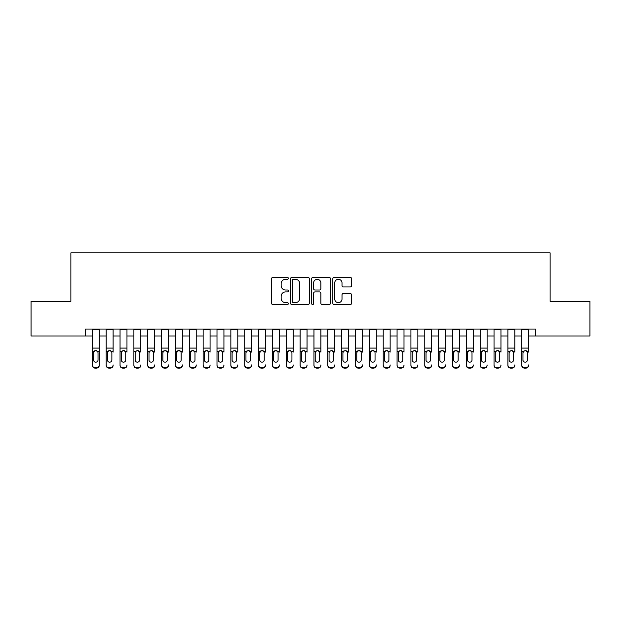 <?xml version="1.0" encoding="UTF-8"?>
<svg xmlns="http://www.w3.org/2000/svg" width="621" height="621" viewBox="0 0 621 621"><rect width="100%" height="100%" fill="white"/><g stroke="black" fill="none" stroke-linecap="round" stroke-linejoin="round"><path stroke-width="0.93" d="M288.338 278.324A0.955 0.955 0 0 0 287.383 277.377L272.937 277.377A1.358 1.358 0 0 0 271.579 278.736L271.579 303.203A1.358 1.358 0 0 0 272.937 304.569L287.383 304.569A0.955 0.955 0 0 0 288.338 303.615A0.955 0.955 0 0 0 287.383 302.66L285.52 302.66A4.347 4.347 0 0 1 281.166 298.313L281.166 296.271A4.347 4.347 0 0 1 285.52 291.924L287.383 291.924A0.955 0.955 0 0 0 288.338 290.97A0.955 0.955 0 0 0 287.383 290.015L285.52 290.015A4.347 4.347 0 0 1 281.166 285.668L281.166 283.626A4.347 4.347 0 0 1 285.52 279.279L287.383 279.279A0.955 0.955 0 0 0 288.338 278.324M350.236 286.956A1.358 1.358 0 0 0 351.595 285.598L351.595 278.736A1.358 1.358 0 0 0 350.236 277.377L334.191 277.377A1.358 1.358 0 0 0 332.833 278.736L332.833 303.203A1.358 1.358 0 0 0 334.191 304.569L350.236 304.569A1.358 1.358 0 0 0 351.595 303.203L351.595 294.913A1.358 1.358 0 0 0 350.236 293.554L343.366 293.554A1.358 1.358 0 0 0 342.008 294.913L342.008 299.027A3.641 3.641 0 0 1 338.375 302.66A3.641 3.641 0 0 1 334.735 299.027L334.735 282.912A3.641 3.641 0 0 1 338.375 279.279A3.641 3.641 0 0 1 342.008 282.912L342.008 285.598A1.358 1.358 0 0 0 343.366 286.956L350.236 286.956M85.419 335.984L31.05 335.984L31.05 301.356L70.872 301.356L70.872 252.879L550.128 252.879L550.128 301.356L589.95 301.356L589.95 335.984L535.581 335.984L535.581 329.06L85.419 329.06L85.419 335.984L92.343 335.984M309.312 278.736A1.358 1.358 0 0 0 307.954 277.377L291.909 277.377A1.358 1.358 0 0 0 290.55 278.736L290.55 303.203A1.358 1.358 0 0 0 291.909 304.569L307.954 304.569A1.358 1.358 0 0 0 309.312 303.203L309.312 278.736M313.046 277.377L329.091 277.377A1.358 1.358 0 0 1 330.45 278.736L330.45 303.203A1.358 1.358 0 0 1 329.091 304.569L322.229 304.569A1.358 1.358 0 0 1 320.871 303.203L320.871 293.283A1.358 1.358 0 0 0 319.505 291.924L314.956 291.924A1.358 1.358 0 0 0 313.589 293.283L313.589 303.615A0.955 0.955 0 0 1 312.642 304.569A0.955 0.955 0 0 1 311.688 303.615L311.688 278.736A1.358 1.358 0 0 1 313.046 277.377M99.267 335.984L106.191 335.984M113.115 335.984L120.047 335.984M126.971 335.984L133.895 335.984M140.82 335.984L147.744 335.984M154.676 335.984L161.6 335.984M168.524 335.984L175.448 335.984M182.372 335.984L189.304 335.984M196.228 335.984L203.152 335.984M210.077 335.984L217.001 335.984M223.933 335.984L230.857 335.984M237.781 335.984L244.705 335.984M251.629 335.984L258.561 335.984M265.485 335.984L272.409 335.984M279.334 335.984L286.258 335.984M293.19 335.984L300.114 335.984M307.038 335.984L313.962 335.984M320.886 335.984L327.81 335.984M334.742 335.984L341.666 335.984M348.591 335.984L355.515 335.984M362.439 335.984L369.371 335.984M376.295 335.984L383.219 335.984M390.143 335.984L397.067 335.984M403.999 335.984L410.923 335.984M417.848 335.984L424.772 335.984M431.696 335.984L438.628 335.984M445.552 335.984L452.476 335.984M459.4 335.984L466.324 335.984M473.256 335.984L480.18 335.984M487.105 335.984L494.029 335.984M500.953 335.984L507.885 335.984M514.809 335.984L521.733 335.984M528.657 335.984L535.581 335.984M293.399 279.279A0.955 0.955 0 0 0 292.452 280.226L292.452 301.713A0.955 0.955 0 0 0 293.399 302.66L295.371 302.66A4.347 4.347 0 0 0 299.726 298.313L299.726 283.626A4.347 4.347 0 0 0 295.371 279.279L293.399 279.279M320.871 282.982A3.641 3.641 0 0 0 317.23 279.341A3.641 3.641 0 0 0 313.589 282.982L313.589 288.656A1.358 1.358 0 0 0 314.956 290.015L319.505 290.015A1.358 1.358 0 0 0 320.871 288.656L320.871 282.982M92.343 352.107L92.343 364.938A2.771 2.748 -0 0 0 95.114 367.686L96.496 367.686A2.771 2.748 -0 0 0 99.267 364.938L99.267 365.373A2.771 2.748 180 0 1 96.496 368.121L96.496 367.686M98.025 359.994L98.025 352.697L98.025 359.994A2.22 2.197 180 0 1 95.805 362.19A2.22 2.197 180 0 0 98.025 359.994M93.592 360.428L93.592 359.994A2.22 2.197 180 0 0 95.805 362.19M94.648 350.795L93.592 352.526M96.961 350.795L95.805 350.469L97.776 351.672L98.025 352.697M99.267 329.06L99.267 364.938M92.343 329.06L92.343 365.373A2.771 2.748 180 0 0 95.114 368.121L96.496 368.121M92.343 351.672L93.833 351.672L93.592 359.994M93.833 351.672L95.805 350.469M106.191 329.06L106.191 364.938A2.771 2.748 -0 0 0 108.962 367.686L110.352 367.686A2.771 2.748 -0 0 0 113.115 364.938L113.115 365.373A2.771 2.748 180 0 1 110.352 368.121L110.352 367.686M113.115 352.107L113.115 329.06M111.873 359.994L111.873 352.697L111.873 359.994A2.22 2.197 180 0 1 109.653 362.19A2.22 2.197 180 0 0 111.873 359.994M107.441 360.428L107.441 359.994A2.22 2.197 180 0 0 109.653 362.19A2.22 2.197 180 0 1 107.441 359.994L107.441 352.526M108.496 350.795L107.441 352.697L107.689 351.672L109.653 350.469L111.625 351.672L111.873 352.697M110.81 350.795L109.653 350.469M120.047 329.06L120.047 364.938A2.771 2.748 -0 0 0 122.818 367.686L124.2 367.686A2.771 2.748 -0 0 0 126.971 364.938L126.971 365.373A2.771 2.748 180 0 1 124.2 368.121L124.2 367.686M126.971 352.107L126.971 329.06M125.721 359.994L125.721 352.697L125.721 359.994A2.22 2.197 180 0 1 123.509 362.19A2.22 2.197 180 0 0 125.721 359.994M121.289 360.428L121.289 359.994A2.22 2.197 180 0 0 123.509 362.19A2.22 2.197 180 0 1 121.289 359.994L121.289 352.526M122.353 350.795L121.289 352.697L121.537 351.672L123.509 350.469L125.481 351.672L125.721 352.697M124.666 350.795L123.509 350.469M133.895 329.06L133.895 364.938A2.771 2.748 -0 0 0 136.667 367.686L138.048 367.686A2.771 2.748 -0 0 0 140.82 364.938L140.82 365.373A2.771 2.748 180 0 1 138.048 368.121L138.048 367.686M140.82 352.107L140.82 329.06M139.578 359.994L139.578 352.697L139.578 359.994A2.22 2.197 180 0 1 137.357 362.19A2.22 2.197 180 0 0 139.578 359.994M135.145 360.428L135.145 359.994A2.22 2.197 180 0 0 137.357 362.19A2.22 2.197 180 0 1 135.145 359.994L135.145 352.526M136.201 350.795L135.145 352.697L135.386 351.672L137.357 350.469L139.329 351.672L139.578 352.697M138.514 350.795L137.357 350.469M147.744 329.06L147.744 364.938A2.771 2.748 -0 0 0 150.515 367.686L151.904 367.686A2.771 2.748 -0 0 0 154.676 364.938L154.676 365.373A2.771 2.748 180 0 1 151.904 368.121L151.904 367.686M154.676 352.107L154.676 329.06M153.426 359.994L153.426 352.697L153.426 359.994A2.22 2.197 180 0 1 151.214 362.19A2.22 2.197 180 0 0 153.426 359.994M148.993 360.428L148.993 359.994A2.22 2.197 180 0 0 151.214 362.19A2.22 2.197 180 0 1 148.993 359.994L148.993 352.526M150.057 350.795L148.993 352.697L149.242 351.672L151.214 350.469L153.177 351.672L153.426 352.697M152.37 350.795L151.214 350.469M108.962 367.686L108.962 368.121L110.352 368.121M108.962 368.121A2.771 2.748 180 0 1 106.191 365.373L106.191 364.938M122.818 367.686L122.818 368.121L124.2 368.121M122.818 368.121A2.771 2.748 180 0 1 120.047 365.373L120.047 364.938M136.667 367.686L136.667 368.121L138.048 368.121M136.667 368.121A2.771 2.748 180 0 1 133.895 365.373L133.895 364.938M150.515 367.686L150.515 368.121L151.904 368.121M150.515 368.121A2.771 2.748 180 0 1 147.744 365.373L147.744 364.938M161.6 329.06L161.6 364.938A2.771 2.748 -0 0 0 164.371 367.686L165.753 367.686A2.771 2.748 -0 0 0 168.524 364.938L168.524 365.373A2.771 2.748 180 0 1 165.753 368.121L165.753 367.686M168.524 352.107L168.524 329.06M167.274 359.994L167.274 352.697L167.274 359.994A2.22 2.197 180 0 1 165.062 362.19A2.22 2.197 180 0 0 167.274 359.994M162.842 360.428L162.842 359.994A2.22 2.197 180 0 0 165.062 362.19A2.22 2.197 180 0 1 162.842 359.994L162.842 352.526M163.905 350.795L162.842 352.697L163.09 351.672L165.062 350.469L167.033 351.672L167.274 352.697M166.218 350.795L165.062 350.469M164.371 367.686L164.371 368.121L165.753 368.121M164.371 368.121A2.771 2.748 180 0 1 161.6 365.373L161.6 364.938M175.448 329.06L175.448 364.938A2.771 2.748 -0 0 0 178.219 367.686L179.609 367.686A2.771 2.748 -0 0 0 182.372 364.938L182.372 365.373A2.771 2.748 180 0 1 179.609 368.121L179.609 367.686M182.372 352.107L182.372 329.06M181.13 359.994L181.13 352.697L181.13 359.994A2.22 2.197 180 0 1 178.91 362.19A2.22 2.197 180 0 0 181.13 359.994M176.698 360.428L176.698 359.994A2.22 2.197 180 0 0 178.91 362.19A2.22 2.197 180 0 1 176.698 359.994L176.698 352.526M177.753 350.795L176.698 352.697L176.938 351.672L178.91 350.469L180.882 351.672L181.13 352.697M180.067 350.795L178.91 350.469M178.219 367.686L178.219 368.121L179.609 368.121M178.219 368.121A2.771 2.748 180 0 1 175.448 365.373L175.448 364.938M189.304 329.06L189.304 364.938A2.771 2.748 -0 0 0 192.068 367.686L193.457 367.686A2.771 2.748 -0 0 0 196.228 364.938L196.228 365.373A2.771 2.748 180 0 1 193.457 368.121L193.457 367.686M196.228 352.107L196.228 329.06M194.978 359.994L194.978 352.697L194.978 359.994A2.22 2.197 180 0 1 192.766 362.19A2.22 2.197 180 0 0 194.978 359.994M190.546 360.428L190.546 359.994A2.22 2.197 180 0 0 192.766 362.19A2.22 2.197 180 0 1 190.546 359.994L190.546 352.526M191.61 350.795L190.546 352.697L190.794 351.672L192.766 350.469L194.738 351.672L194.978 352.697M193.923 350.795L192.766 350.469M192.068 367.686L192.068 368.121L193.457 368.121M192.068 368.121A2.771 2.748 180 0 1 189.304 365.373L189.304 364.938M203.152 329.06L203.152 364.938A2.771 2.748 -0 0 0 205.924 367.686L207.305 367.686A2.771 2.748 -0 0 0 210.077 364.938L210.077 365.373A2.771 2.748 180 0 1 207.305 368.121L207.305 367.686M210.077 352.107L210.077 329.06M208.835 359.994L208.835 352.697L208.835 359.994A2.22 2.197 180 0 1 206.614 362.19A2.22 2.197 180 0 0 208.835 359.994M204.402 360.428L204.402 359.994A2.22 2.197 180 0 0 206.614 362.19A2.22 2.197 180 0 1 204.402 359.994L204.402 352.526M205.458 350.795L204.402 352.697L204.643 351.672L206.614 350.469L208.586 351.672L208.835 352.697M207.771 350.795L206.614 350.469M205.924 367.686L205.924 368.121L207.305 368.121M205.924 368.121A2.771 2.748 180 0 1 203.152 365.373L203.152 364.938M217.001 329.06L217.001 364.938A2.771 2.748 -0 0 0 219.772 367.686L221.161 367.686A2.771 2.748 -0 0 0 223.933 364.938L223.933 365.373A2.771 2.748 180 0 1 221.161 368.121L221.161 367.686M223.933 352.107L223.933 329.06M222.683 359.994L222.683 352.697L222.683 359.994A2.22 2.197 180 0 1 220.463 362.19A2.22 2.197 180 0 0 222.683 359.994M218.25 360.428L218.25 359.994A2.22 2.197 180 0 0 220.463 362.19A2.22 2.197 180 0 1 218.25 359.994L218.25 352.526M219.314 350.795L218.25 352.697L218.499 351.672L220.463 350.469L222.434 351.672L222.683 352.697M221.619 350.795L220.463 350.469M219.772 367.686L219.772 368.121L221.161 368.121M219.772 368.121A2.771 2.748 180 0 1 217.001 365.373L217.001 364.938M230.857 329.06L230.857 364.938A2.771 2.748 -0 0 0 233.628 367.686L235.01 367.686A2.771 2.748 -0 0 0 237.781 364.938L237.781 365.373A2.771 2.748 180 0 1 235.01 368.121L235.01 367.686M237.781 352.107L237.781 329.06M236.531 359.994L236.531 352.697L236.531 359.994A2.22 2.197 180 0 1 234.319 362.19A2.22 2.197 180 0 0 236.531 359.994M232.099 360.428L232.099 359.994A2.22 2.197 180 0 0 234.319 362.19A2.22 2.197 180 0 1 232.099 359.994L232.099 352.526M233.162 350.795L232.099 352.697L232.347 351.672L234.319 350.469L236.29 351.672L236.531 352.697M235.475 350.795L234.319 350.469M233.628 367.686L233.628 368.121L235.01 368.121M233.628 368.121A2.771 2.748 180 0 1 230.857 365.373L230.857 364.938M244.705 329.06L244.705 364.938A2.771 2.748 -0 0 0 247.476 367.686L248.858 367.686A2.771 2.748 -0 0 0 251.629 364.938L251.629 365.373A2.771 2.748 180 0 1 248.858 368.121L248.858 367.686M251.629 352.107L251.629 329.06M250.387 359.994L250.387 352.697L250.387 359.994A2.22 2.197 180 0 1 248.167 362.19A2.22 2.197 180 0 0 250.387 359.994M245.955 360.428L245.955 359.994A2.22 2.197 180 0 0 248.167 362.19A2.22 2.197 180 0 1 245.955 359.994L245.955 352.526M247.011 350.795L245.955 352.697L246.195 351.672L248.167 350.469L250.139 351.672L250.387 352.697M249.324 350.795L248.167 350.469M247.476 367.686L247.476 368.121L248.858 368.121M247.476 368.121A2.771 2.748 180 0 1 244.705 365.373L244.705 364.938M258.561 329.06L258.561 364.938A2.771 2.748 -0 0 0 261.325 367.686L262.714 367.686A2.771 2.748 -0 0 0 265.485 364.938L265.485 365.373A2.771 2.748 180 0 1 262.714 368.121L262.714 367.686M265.485 352.107L265.485 329.06M264.236 359.994L264.236 352.697L264.236 359.994A2.22 2.197 180 0 1 262.023 362.19A2.22 2.197 180 0 0 264.236 359.994M259.803 360.428L259.803 359.994A2.22 2.197 180 0 0 262.023 362.19A2.22 2.197 180 0 1 259.803 359.994L259.803 352.526M260.867 350.795L259.803 352.697L260.052 351.672L262.023 350.469L263.995 351.672L264.236 352.697M263.18 350.795L262.023 350.469M261.325 367.686L261.325 368.121L262.714 368.121M261.325 368.121A2.771 2.748 180 0 1 258.561 365.373L258.561 364.938M272.409 329.06L272.409 364.938A2.771 2.748 -0 0 0 275.181 367.686L276.562 367.686A2.771 2.748 -0 0 0 279.334 364.938L279.334 365.373A2.771 2.748 180 0 1 276.562 368.121L276.562 367.686M279.334 352.107L279.334 329.06M278.092 359.994L278.092 352.697L278.092 359.994A2.22 2.197 180 0 1 275.871 362.19A2.22 2.197 180 0 0 278.092 359.994M273.659 360.428L273.659 359.994A2.22 2.197 180 0 0 275.871 362.19A2.22 2.197 180 0 1 273.659 359.994L273.659 352.526M274.715 350.795L273.659 352.697L273.9 351.672L275.871 350.469L277.843 351.672L278.092 352.697M277.028 350.795L275.871 350.469M275.181 367.686L275.181 368.121L276.562 368.121M275.181 368.121A2.771 2.748 180 0 1 272.409 365.373L272.409 364.938M286.258 329.06L286.258 364.938A2.771 2.748 -0 0 0 289.029 367.686L290.418 367.686A2.771 2.748 -0 0 0 293.19 364.938L293.19 365.373A2.771 2.748 180 0 1 290.418 368.121L290.418 367.686M293.19 352.107L293.19 329.06M291.94 359.994L291.94 352.697L291.94 359.994A2.22 2.197 180 0 1 289.72 362.19A2.22 2.197 180 0 0 291.94 359.994M287.507 360.428L287.507 359.994A2.22 2.197 180 0 0 289.72 362.19A2.22 2.197 180 0 1 287.507 359.994L287.507 352.526M288.563 350.795L287.507 352.697L287.756 351.672L289.72 350.469L291.691 351.672L291.94 352.697M290.876 350.795L289.72 350.469M289.029 367.686L289.029 368.121L290.418 368.121M289.029 368.121A2.771 2.748 180 0 1 286.258 365.373L286.258 364.938M300.114 329.06L300.114 364.938A2.771 2.748 -0 0 0 302.885 367.686L304.267 367.686A2.771 2.748 -0 0 0 307.038 364.938L307.038 365.373A2.771 2.748 180 0 1 304.267 368.121L304.267 367.686M307.038 352.107L307.038 329.06M305.788 359.994L305.788 352.697L305.788 359.994A2.22 2.197 180 0 1 303.576 362.19A2.22 2.197 180 0 0 305.788 359.994M301.356 360.428L301.356 359.994A2.22 2.197 180 0 0 303.576 362.19A2.22 2.197 180 0 1 301.356 359.994L301.356 352.526M302.419 350.795L301.356 352.697L301.604 351.672L303.576 350.469L305.548 351.672L305.788 352.697M304.732 350.795L303.576 350.469M302.885 367.686L302.885 368.121L304.267 368.121M302.885 368.121A2.771 2.748 180 0 1 300.114 365.373L300.114 364.938M313.962 329.06L313.962 364.938A2.771 2.748 -0 0 0 316.733 367.686L318.115 367.686A2.771 2.748 -0 0 0 320.886 364.938L320.886 365.373A2.771 2.748 180 0 1 318.115 368.121L318.115 367.686M320.886 352.107L320.886 329.06M319.644 359.994L319.644 352.697L319.644 359.994A2.22 2.197 180 0 1 317.424 362.19A2.22 2.197 180 0 0 319.644 359.994M315.212 360.428L315.212 359.994A2.22 2.197 180 0 0 317.424 362.19A2.22 2.197 180 0 1 315.212 359.994L315.212 352.526M316.268 350.795L315.212 352.697L315.452 351.672L317.424 350.469L319.396 351.672L319.644 352.697M318.581 350.795L317.424 350.469M316.733 367.686L316.733 368.121L318.115 368.121M316.733 368.121A2.771 2.748 180 0 1 313.962 365.373L313.962 364.938M327.81 329.06L327.81 364.938A2.771 2.748 -0 0 0 330.582 367.686L331.971 367.686A2.771 2.748 -0 0 0 334.742 364.938L334.742 365.373A2.771 2.748 180 0 1 331.971 368.121L331.971 367.686M334.742 352.107L334.742 329.06M333.493 359.994L333.493 352.697L333.493 359.994A2.22 2.197 180 0 1 331.28 362.19A2.22 2.197 180 0 0 333.493 359.994M329.06 360.428L329.06 359.994A2.22 2.197 180 0 0 331.28 362.19A2.22 2.197 180 0 1 329.06 359.994L329.06 352.526M330.124 350.795L329.06 352.697L329.309 351.672L331.28 350.469L333.244 351.672L333.493 352.697M332.437 350.795L331.28 350.469M330.582 367.686L330.582 368.121L331.971 368.121M330.582 368.121A2.771 2.748 180 0 1 327.81 365.373L327.81 364.938M341.666 329.06L341.666 364.938A2.771 2.748 -0 0 0 344.438 367.686L345.819 367.686A2.771 2.748 -0 0 0 348.591 364.938L348.591 365.373A2.771 2.748 180 0 1 345.819 368.121L345.819 367.686M348.591 352.107L348.591 329.06M347.341 359.994L347.341 352.697L347.341 359.994A2.22 2.197 180 0 1 345.129 362.19A2.22 2.197 180 0 0 347.341 359.994M342.908 360.428L342.908 359.994A2.22 2.197 180 0 0 345.129 362.19A2.22 2.197 180 0 1 342.908 359.994L342.908 352.526M343.972 350.795L342.908 352.697L343.157 351.672L345.129 350.469L347.1 351.672L347.341 352.697M346.285 350.795L345.129 350.469M344.438 367.686L344.438 368.121L345.819 368.121M344.438 368.121A2.771 2.748 180 0 1 341.666 365.373L341.666 364.938M355.515 329.06L355.515 364.938A2.771 2.748 -0 0 0 358.286 367.686L359.675 367.686A2.771 2.748 -0 0 0 362.439 364.938L362.439 365.373A2.771 2.748 180 0 1 359.675 368.121L359.675 367.686M362.439 352.107L362.439 329.06M361.197 359.994L361.197 352.697L361.197 359.994A2.22 2.197 180 0 1 358.977 362.19A2.22 2.197 180 0 0 361.197 359.994M356.764 360.428L356.764 359.994A2.22 2.197 180 0 0 358.977 362.19A2.22 2.197 180 0 1 356.764 359.994L356.764 352.526M357.82 350.795L356.764 352.697L357.005 351.672L358.977 350.469L360.948 351.672L361.197 352.697M360.133 350.795L358.977 350.469M358.286 367.686L358.286 368.121L359.675 368.121M358.286 368.121A2.771 2.748 180 0 1 355.515 365.373L355.515 364.938M369.371 329.06L369.371 364.938A2.771 2.748 -0 0 0 372.142 367.686L373.524 367.686A2.771 2.748 -0 0 0 376.295 364.938L376.295 365.373A2.771 2.748 180 0 1 373.524 368.121L373.524 367.686M376.295 352.107L376.295 329.06M375.045 359.994L375.045 352.697L375.045 359.994A2.22 2.197 180 0 1 372.833 362.19A2.22 2.197 180 0 0 375.045 359.994M370.613 360.428L370.613 359.994A2.22 2.197 180 0 0 372.833 362.19A2.22 2.197 180 0 1 370.613 359.994L370.613 352.526M371.676 350.795L370.613 352.697L370.861 351.672L372.833 350.469L374.805 351.672L375.045 352.697M373.989 350.795L372.833 350.469M372.142 367.686L372.142 368.121L373.524 368.121M372.142 368.121A2.771 2.748 180 0 1 369.371 365.373L369.371 364.938M383.219 329.06L383.219 364.938A2.771 2.748 -0 0 0 385.99 367.686L387.372 367.686A2.771 2.748 -0 0 0 390.143 364.938L390.143 365.373A2.771 2.748 180 0 1 387.372 368.121L387.372 367.686M390.143 352.107L390.143 329.06M388.901 359.994L388.901 352.697L388.901 359.994A2.22 2.197 180 0 1 386.681 362.19A2.22 2.197 180 0 0 388.901 359.994M384.469 360.428L384.469 359.994A2.22 2.197 180 0 0 386.681 362.19A2.22 2.197 180 0 1 384.469 359.994L384.469 352.526M385.525 350.795L384.469 352.697L384.709 351.672L386.681 350.469L388.653 351.672L388.901 352.697M387.838 350.795L386.681 350.469M385.99 367.686L385.99 368.121L387.372 368.121M385.99 368.121A2.771 2.748 180 0 1 383.219 365.373L383.219 364.938M397.067 329.06L397.067 364.938A2.771 2.748 -0 0 0 399.839 367.686L401.228 367.686A2.771 2.748 -0 0 0 403.999 364.938L403.999 365.373A2.771 2.748 180 0 1 401.228 368.121L401.228 367.686M403.999 352.107L403.999 329.06M402.75 359.994L402.75 352.697L402.75 359.994A2.22 2.197 180 0 1 400.537 362.19A2.22 2.197 180 0 0 402.75 359.994M398.317 360.428L398.317 359.994A2.22 2.197 180 0 0 400.537 362.19A2.22 2.197 180 0 1 398.317 359.994L398.317 352.526M399.381 350.795L398.317 352.697L398.566 351.672L400.537 350.469L402.501 351.672L402.75 352.697M401.686 350.795L400.537 350.469M399.839 367.686L399.839 368.121L401.228 368.121M399.839 368.121A2.771 2.748 180 0 1 397.067 365.373L397.067 364.938M410.923 329.06L410.923 364.938A2.771 2.748 -0 0 0 413.695 367.686L415.076 367.686A2.771 2.748 -0 0 0 417.848 364.938L417.848 365.373A2.771 2.748 180 0 1 415.076 368.121L415.076 367.686M417.848 352.107L417.848 329.06M416.598 359.994L416.598 352.697L416.598 359.994A2.22 2.197 180 0 1 414.386 362.19A2.22 2.197 180 0 0 416.598 359.994M412.165 360.428L412.165 359.994A2.22 2.197 180 0 0 414.386 362.19A2.22 2.197 180 0 1 412.165 359.994L412.165 352.526M413.229 350.795L412.165 352.697L412.414 351.672L414.386 350.469L416.357 351.672L416.598 352.697M415.542 350.795L414.386 350.469M413.695 367.686L413.695 368.121L415.076 368.121M413.695 368.121A2.771 2.748 180 0 1 410.923 365.373L410.923 364.938M424.772 329.06L424.772 364.938A2.771 2.748 -0 0 0 427.543 367.686L428.932 367.686A2.771 2.748 -0 0 0 431.696 364.938L431.696 365.373A2.771 2.748 180 0 1 428.932 368.121L428.932 367.686M431.696 352.107L431.696 329.06M430.454 359.994L430.454 352.697L430.454 359.994A2.22 2.197 180 0 1 428.234 362.19A2.22 2.197 180 0 0 430.454 359.994M426.022 360.428L426.022 359.994A2.22 2.197 180 0 0 428.234 362.19A2.22 2.197 180 0 1 426.022 359.994L426.022 352.526M427.077 350.795L426.022 352.697L426.262 351.672L428.234 350.469L430.206 351.672L430.454 352.697M429.39 350.795L428.234 350.469M427.543 367.686L427.543 368.121L428.932 368.121M427.543 368.121A2.771 2.748 180 0 1 424.772 365.373L424.772 364.938M438.628 329.06L438.628 364.938A2.771 2.748 -0 0 0 441.391 367.686L442.781 367.686A2.771 2.748 -0 0 0 445.552 364.938L445.552 365.373A2.771 2.748 180 0 1 442.781 368.121L442.781 367.686M445.552 352.107L445.552 329.06M444.302 359.994L444.302 352.697L444.302 359.994A2.22 2.197 180 0 1 442.09 362.19A2.22 2.197 180 0 0 444.302 359.994M439.87 360.428L439.87 359.994A2.22 2.197 180 0 0 442.09 362.19A2.22 2.197 180 0 1 439.87 359.994L439.87 352.526M440.933 350.795L439.87 352.697L440.118 351.672L442.09 350.469L444.062 351.672L444.302 352.697M443.247 350.795L442.09 350.469M441.391 367.686L441.391 368.121L442.781 368.121M441.391 368.121A2.771 2.748 180 0 1 438.628 365.373L438.628 364.938M452.476 329.06L452.476 364.938A2.771 2.748 -0 0 0 455.247 367.686L456.629 367.686A2.771 2.748 -0 0 0 459.4 364.938L459.4 365.373A2.771 2.748 180 0 1 456.629 368.121L456.629 367.686M459.4 352.107L459.4 329.06M458.158 359.994L458.158 352.697L458.158 359.994A2.22 2.197 180 0 1 455.938 362.19A2.22 2.197 180 0 0 458.158 359.994M453.726 360.428L453.726 359.994A2.22 2.197 180 0 0 455.938 362.19A2.22 2.197 180 0 1 453.726 359.994L453.726 352.526M454.782 350.795L453.726 352.697L453.967 351.672L455.938 350.469L457.91 351.672L458.158 352.697M457.095 350.795L455.938 350.469M455.247 367.686L455.247 368.121L456.629 368.121M455.247 368.121A2.771 2.748 180 0 1 452.476 365.373L452.476 364.938M466.324 329.06L466.324 364.938A2.771 2.748 -0 0 0 469.096 367.686L470.485 367.686A2.771 2.748 -0 0 0 473.256 364.938L473.256 365.373A2.771 2.748 180 0 1 470.485 368.121L470.485 367.686M473.256 352.107L473.256 329.06M472.007 359.994L472.007 352.697L472.007 359.994A2.22 2.197 180 0 1 469.787 362.19A2.22 2.197 180 0 0 472.007 359.994M467.574 360.428L467.574 359.994A2.22 2.197 180 0 0 469.787 362.19A2.22 2.197 180 0 1 467.574 359.994L467.574 352.526M468.63 350.795L467.574 352.697L467.823 351.672L469.787 350.469L471.758 351.672L472.007 352.697M470.943 350.795L469.787 350.469M469.096 367.686L469.096 368.121L470.485 368.121M469.096 368.121A2.771 2.748 180 0 1 466.324 365.373L466.324 364.938M480.18 329.06L480.18 364.938A2.771 2.748 -0 0 0 482.952 367.686L484.333 367.686A2.771 2.748 -0 0 0 487.105 364.938L487.105 365.373A2.771 2.748 180 0 1 484.333 368.121L484.333 367.686M487.105 352.107L487.105 329.06M485.855 359.994L485.855 352.697L485.855 359.994A2.22 2.197 180 0 1 483.643 362.19A2.22 2.197 180 0 0 485.855 359.994M481.422 360.428L481.422 359.994A2.22 2.197 180 0 0 483.643 362.19A2.22 2.197 180 0 1 481.422 359.994L481.422 352.526M482.486 350.795L481.422 352.697L481.671 351.672L483.643 350.469L485.614 351.672L485.855 352.697M484.799 350.795L483.643 350.469M482.952 367.686L482.952 368.121L484.333 368.121M482.952 368.121A2.771 2.748 180 0 1 480.18 365.373L480.18 364.938M494.029 329.06L494.029 364.938A2.771 2.748 -0 0 0 496.8 367.686L498.182 367.686A2.771 2.748 -0 0 0 500.953 364.938L500.953 365.373A2.771 2.748 180 0 1 498.182 368.121L498.182 367.686M500.953 352.107L500.953 329.06M499.711 359.994L499.711 352.697L499.711 359.994A2.22 2.197 180 0 1 497.491 362.19A2.22 2.197 180 0 0 499.711 359.994M495.279 360.428L495.279 359.994A2.22 2.197 180 0 0 497.491 362.19A2.22 2.197 180 0 1 495.279 359.994L495.279 352.526M496.334 350.795L495.279 352.697L495.519 351.672L497.491 350.469L499.463 351.672L499.711 352.697M498.647 350.795L497.491 350.469M496.8 367.686L496.8 368.121L498.182 368.121M496.8 368.121A2.771 2.748 180 0 1 494.029 365.373L494.029 364.938M507.885 329.06L507.885 364.938A2.771 2.748 -0 0 0 510.648 367.686L512.038 367.686A2.771 2.748 -0 0 0 514.809 364.938L514.809 365.373A2.771 2.748 180 0 1 512.038 368.121L512.038 367.686M514.809 352.107L514.809 329.06M513.559 359.994L513.559 352.697L513.559 359.994A2.22 2.197 180 0 1 511.347 362.19A2.22 2.197 180 0 0 513.559 359.994M509.127 360.428L509.127 359.994A2.22 2.197 180 0 0 511.347 362.19A2.22 2.197 180 0 1 509.127 359.994L509.127 352.526M510.19 350.795L509.127 352.697L509.375 351.672L511.347 350.469L513.311 351.672L513.559 352.697M512.504 350.795L511.347 350.469M510.648 367.686L510.648 368.121L512.038 368.121M510.648 368.121A2.771 2.748 180 0 1 507.885 365.373L507.885 364.938M521.733 329.06L521.733 364.938A2.771 2.748 -0 0 0 524.504 367.686L525.886 367.686A2.771 2.748 -0 0 0 528.657 364.938L528.657 365.373A2.771 2.748 180 0 1 525.886 368.121L525.886 367.686M528.657 352.107L528.657 329.06M527.408 359.994L527.408 352.697L527.408 359.994A2.22 2.197 180 0 1 525.195 362.19A2.22 2.197 180 0 0 527.408 359.994M522.975 360.428L522.975 359.994A2.22 2.197 180 0 0 525.195 362.19A2.22 2.197 180 0 1 522.975 359.994L522.975 352.526M524.039 350.795L522.975 352.697L523.224 351.672L525.195 350.469L527.167 351.672L527.408 352.697M526.352 350.795L525.195 350.469M524.504 367.686L524.504 368.121L525.886 368.121M524.504 368.121A2.771 2.748 180 0 1 521.733 365.373L521.733 364.938M97.776 351.672L99.267 351.672M92.343 348.094L99.267 348.094M92.343 329.161L99.267 329.161M95.114 367.686L95.114 368.121M111.625 351.672L113.115 351.672M106.191 351.672L107.689 351.672M106.191 348.094L113.115 348.094M106.191 329.161L113.115 329.161M125.481 351.672L126.971 351.672M120.047 351.672L121.537 351.672M120.047 348.094L126.971 348.094M120.047 329.161L126.971 329.161M139.329 351.672L140.82 351.672M133.895 351.672L135.386 351.672M133.895 348.094L140.82 348.094M133.895 329.161L140.82 329.161M153.177 351.672L154.676 351.672M147.744 351.672L149.242 351.672M147.744 348.094L154.676 348.094M147.744 329.161L154.676 329.161M167.033 351.672L168.524 351.672M161.6 351.672L163.09 351.672M161.6 348.094L168.524 348.094M161.6 329.161L168.524 329.161M180.882 351.672L182.372 351.672M175.448 351.672L176.938 351.672M175.448 348.094L182.372 348.094M175.448 329.161L182.372 329.161M194.738 351.672L196.228 351.672M189.304 351.672L190.794 351.672M189.304 348.094L196.228 348.094M189.304 329.161L196.228 329.161M208.586 351.672L210.077 351.672M203.152 351.672L204.643 351.672M203.152 348.094L210.077 348.094M203.152 329.161L210.077 329.161M222.434 351.672L223.933 351.672M217.001 351.672L218.499 351.672M217.001 348.094L223.933 348.094M217.001 329.161L223.933 329.161M236.29 351.672L237.781 351.672M230.857 351.672L232.347 351.672M230.857 348.094L237.781 348.094M230.857 329.161L237.781 329.161M250.139 351.672L251.629 351.672M244.705 351.672L246.195 351.672M244.705 348.094L251.629 348.094M244.705 329.161L251.629 329.161M263.995 351.672L265.485 351.672M258.561 351.672L260.052 351.672M258.561 348.094L265.485 348.094M258.561 329.161L265.485 329.161M277.843 351.672L279.334 351.672M272.409 351.672L273.9 351.672M272.409 348.094L279.334 348.094M272.409 329.161L279.334 329.161M291.691 351.672L293.19 351.672M286.258 351.672L287.756 351.672M286.258 348.094L293.19 348.094M286.258 329.161L293.19 329.161M305.548 351.672L307.038 351.672M300.114 351.672L301.604 351.672M300.114 348.094L307.038 348.094M300.114 329.161L307.038 329.161M319.396 351.672L320.886 351.672M313.962 351.672L315.452 351.672M313.962 348.094L320.886 348.094M313.962 329.161L320.886 329.161M333.244 351.672L334.742 351.672M327.81 351.672L329.309 351.672M327.81 348.094L334.742 348.094M327.81 329.161L334.742 329.161M347.1 351.672L348.591 351.672M341.666 351.672L343.157 351.672M341.666 348.094L348.591 348.094M341.666 329.161L348.591 329.161M360.948 351.672L362.439 351.672M355.515 351.672L357.005 351.672M355.515 348.094L362.439 348.094M355.515 329.161L362.439 329.161M374.805 351.672L376.295 351.672M369.371 351.672L370.861 351.672M369.371 348.094L376.295 348.094M369.371 329.161L376.295 329.161M388.653 351.672L390.143 351.672M383.219 351.672L384.709 351.672M383.219 348.094L390.143 348.094M383.219 329.161L390.143 329.161M402.501 351.672L403.999 351.672M397.067 351.672L398.566 351.672M397.067 348.094L403.999 348.094M397.067 329.161L403.999 329.161M416.357 351.672L417.848 351.672M410.923 351.672L412.414 351.672M410.923 348.094L417.848 348.094M410.923 329.161L417.848 329.161M430.206 351.672L431.696 351.672M424.772 351.672L426.262 351.672M424.772 348.094L431.696 348.094M424.772 329.161L431.696 329.161M444.062 351.672L445.552 351.672M438.628 351.672L440.118 351.672M438.628 348.094L445.552 348.094M438.628 329.161L445.552 329.161M457.91 351.672L459.4 351.672M452.476 351.672L453.967 351.672M452.476 348.094L459.4 348.094M452.476 329.161L459.4 329.161M471.758 351.672L473.256 351.672M466.324 351.672L467.823 351.672M466.324 348.094L473.256 348.094M466.324 329.161L473.256 329.161M485.614 351.672L487.105 351.672M480.18 351.672L481.671 351.672M480.18 348.094L487.105 348.094M480.18 329.161L487.105 329.161M499.463 351.672L500.953 351.672M494.029 351.672L495.519 351.672M494.029 348.094L500.953 348.094M494.029 329.161L500.953 329.161M513.311 351.672L514.809 351.672M507.885 351.672L509.375 351.672M507.885 348.094L514.809 348.094M507.885 329.161L514.809 329.161M527.167 351.672L528.657 351.672M521.733 351.672L523.224 351.672M521.733 348.094L528.657 348.094M521.733 329.161L528.657 329.161"/></g></svg>
